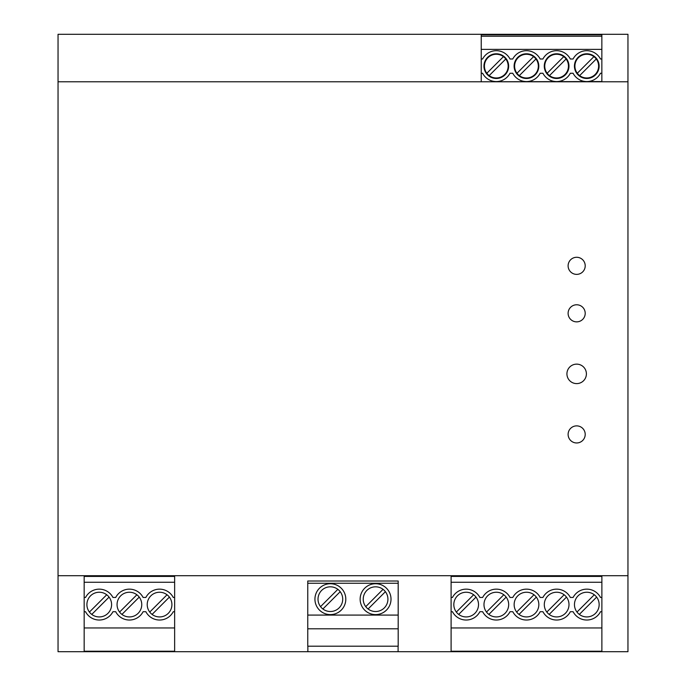 <?xml version="1.0" encoding="UTF-8"?>
<svg xmlns="http://www.w3.org/2000/svg" width="686" height="686" viewBox="0 0 686 686"><rect width="100%" height="100%" fill="white"/><g stroke="black" fill="none" stroke-linecap="round" stroke-linejoin="round"><path stroke-width="1.03" d="M482.61 73.256A15.435 15.435 0 0 0 509.998 73.256L512.768 73.256A15.435 15.435 0 0 0 540.156 73.256L542.926 73.256A15.435 15.435 0 0 0 570.315 73.256L573.084 73.256A15.435 15.435 0 0 0 600.473 73.256L601.854 73.256L601.854 59.005L600.473 59.005A15.435 15.435 0 0 0 573.084 59.005L570.315 59.005A15.435 15.435 0 0 0 542.926 59.005L540.156 59.005A15.435 15.435 0 0 0 512.768 59.005L509.998 59.005A15.435 15.435 0 0 0 482.61 59.005L481.229 59.005L481.229 73.256L482.61 73.256M496.304 53.782A12.348 12.348 0 0 1 508.652 66.13A12.348 12.348 0 0 1 496.304 78.478A12.348 12.348 0 0 1 483.956 66.13A12.348 12.348 0 0 1 496.304 53.782M489.169 75.614A11.876 11.876 0 0 0 505.796 58.996A11.876 11.876 0 0 0 485.679 60.831A11.876 11.876 0 0 0 489.169 75.614L505.796 58.996M526.462 78.478A12.348 12.348 0 0 1 514.114 66.13A12.348 12.348 0 0 1 526.462 53.782A12.348 12.348 0 0 1 538.81 66.13A12.348 12.348 0 0 1 526.462 78.478M503.447 56.638L486.82 73.265M533.597 56.638A11.876 11.876 0 0 0 516.978 73.265A11.876 11.876 0 0 0 537.087 71.43A11.876 11.876 0 0 0 533.597 56.638L516.978 73.265M481.229 34.3L627.956 34.3L627.956 81.788L58.044 81.788L58.044 34.3L481.229 34.3L481.229 59.005M481.229 81.788L601.854 81.565L601.854 73.256M481.229 73.256L481.229 81.565M519.328 75.614L535.955 58.996M593.913 56.638A11.876 11.876 0 0 0 577.286 73.265A11.876 11.876 0 0 0 579.644 75.614L596.263 58.996A11.876 11.876 0 0 0 593.913 56.638L577.286 73.265M556.62 53.782A12.348 12.348 0 0 1 568.968 66.13A12.348 12.348 0 0 1 556.62 78.478A12.348 12.348 0 0 1 544.272 66.13A12.348 12.348 0 0 1 556.62 53.782M586.779 53.782A12.348 12.348 0 0 1 599.127 66.13A12.348 12.348 0 0 1 586.779 78.478A12.348 12.348 0 0 1 574.431 66.13A12.348 12.348 0 0 1 586.779 53.782M601.854 59.005L601.854 49.375L481.229 49.375M601.854 49.375L601.854 34.3M601.854 36.212L481.229 36.212M566.928 373.87A9.733 9.733 0 0 1 576.66 364.137A9.733 9.733 0 0 1 586.401 373.87A9.733 9.733 0 0 1 576.66 383.603A9.733 9.733 0 0 1 566.928 373.87M579.644 75.614A11.876 11.876 0 0 0 596.263 58.996M563.755 56.638L547.136 73.265A11.876 11.876 0 0 0 549.486 75.614L566.104 58.996A11.876 11.876 0 0 0 545.996 60.831A11.876 11.876 0 0 0 547.136 73.265M549.486 75.614A11.876 11.876 0 0 0 566.104 58.996M601.854 34.789L481.229 34.789L601.854 34.772M627.956 81.788L627.956 651.7L451.096 651.7L451.096 627.956L601.879 627.956L601.879 611.715L600.499 611.715A15.435 15.435 0 0 1 573.11 611.715L570.34 611.715A15.435 15.435 0 0 1 542.952 611.715L540.182 611.715A15.435 15.435 0 0 1 512.794 611.715L510.024 611.715A15.435 15.435 0 0 1 482.635 611.715L479.866 611.715A15.435 15.435 0 0 1 452.477 611.715L451.096 611.715L451.096 627.956M58.044 81.788L58.044 575.708L627.956 575.708M568.111 434.427A8.549 8.549 0 0 1 576.66 425.877A8.549 8.549 0 0 1 585.209 434.427A8.549 8.549 0 0 1 576.66 442.967A8.549 8.549 0 0 1 568.111 434.427M568.111 265.825A8.549 8.549 0 0 1 576.66 257.276A8.549 8.549 0 0 1 585.209 265.825A8.549 8.549 0 0 1 576.66 274.374A8.549 8.549 0 0 1 568.111 265.825M568.111 313.313A8.549 8.549 0 0 1 576.66 304.773A8.549 8.549 0 0 1 585.209 313.313A8.549 8.549 0 0 1 576.66 321.863A8.549 8.549 0 0 1 568.111 313.313M58.044 575.708L58.044 651.7L451.096 651.7M307.86 646.195L307.86 651.7L307.86 646.195M398.094 651.7L398.094 646.195L398.094 651.7M84.164 575.708L84.164 651.7M84.164 627.956L174.638 627.956L174.638 651.7M307.86 581.016L398.189 581.016L398.189 583.263L307.757 583.263L307.757 615.085L398.189 615.085L398.189 583.263M398.189 628.796L307.757 628.796L307.757 646.195L398.189 646.195L398.189 615.085M307.757 628.796L307.757 615.085M307.757 581.016L307.757 583.263M601.879 575.708L601.879 611.715M451.096 651.228L601.879 651.228L601.879 627.956M451.096 575.708L451.096 611.715M601.879 582.26L451.096 582.26M451.096 576.429L601.879 576.429M586.804 592.241A12.348 12.348 0 0 1 599.152 604.589A12.348 12.348 0 0 1 586.804 616.937A12.348 12.348 0 0 1 574.456 604.589A12.348 12.348 0 0 1 586.804 592.241M556.646 592.241A12.348 12.348 0 0 1 568.994 604.589A12.348 12.348 0 0 1 556.646 616.937A12.348 12.348 0 0 1 544.298 604.589A12.348 12.348 0 0 1 556.646 592.241M526.488 592.241A12.348 12.348 0 0 1 538.836 604.589A12.348 12.348 0 0 1 526.488 616.937A12.348 12.348 0 0 1 514.14 604.589A12.348 12.348 0 0 1 526.488 592.241M496.33 592.241A12.348 12.348 0 0 1 508.678 604.589A12.348 12.348 0 0 1 496.33 616.937A12.348 12.348 0 0 1 483.982 604.589A12.348 12.348 0 0 1 496.33 592.241M466.171 592.241A12.348 12.348 0 0 0 453.823 604.589A12.348 12.348 0 0 0 466.171 616.937A12.348 12.348 0 0 0 478.519 604.589A12.348 12.348 0 0 0 466.171 592.241M601.879 597.463L600.499 597.463A15.435 15.435 0 0 0 573.11 597.463L570.34 597.463A15.435 15.435 0 0 0 542.952 597.463L540.182 597.463A15.435 15.435 0 0 0 512.794 597.463L510.024 597.463A15.435 15.435 0 0 0 482.635 597.463L479.866 597.463A15.435 15.435 0 0 0 452.477 597.463L451.096 597.463M503.807 594.762L486.503 612.066M488.852 614.416L506.157 597.112M458.694 614.416L475.998 597.112M473.649 594.762L456.344 612.066M576.977 612.066L594.282 594.762M596.631 597.112L579.327 614.416M564.124 594.762L546.819 612.066M549.169 614.416L566.473 597.112M533.965 594.762L516.661 612.066M519.01 614.416L536.315 597.112M174.638 651.228L84.164 651.228M174.638 627.956L174.638 611.715L173.258 611.715A15.435 15.435 0 0 1 145.869 611.715L143.1 611.715A15.435 15.435 0 0 1 115.711 611.715L112.941 611.715A15.435 15.435 0 0 1 85.553 611.715L84.164 611.715M174.638 611.715L174.638 575.708M159.564 592.241A12.348 12.348 0 0 1 171.912 604.589A12.348 12.348 0 0 1 159.564 616.937A12.348 12.348 0 0 1 147.216 604.589A12.348 12.348 0 0 1 159.564 592.241M99.247 592.241A12.348 12.348 0 0 0 86.899 604.589A12.348 12.348 0 0 0 99.247 616.937A12.348 12.348 0 0 0 111.595 604.589A12.348 12.348 0 0 0 99.247 592.241M129.405 592.241A12.348 12.348 0 0 1 141.753 604.589A12.348 12.348 0 0 1 129.405 616.937A12.348 12.348 0 0 1 117.057 604.589A12.348 12.348 0 0 1 129.405 592.241M174.638 597.463L173.258 597.463A15.435 15.435 0 0 0 145.869 597.463L143.1 597.463A15.435 15.435 0 0 0 115.711 597.463L112.941 597.463A15.435 15.435 0 0 0 85.553 597.463L84.164 597.463M167.041 594.762L149.737 612.066M152.086 614.416L169.391 597.112M91.77 614.416L109.074 597.112M106.724 594.762L89.42 612.066M136.883 594.762L119.578 612.066M121.928 614.416L139.232 597.112M174.638 582.26L84.164 582.26M84.164 576.429L174.638 576.429M601.879 651.228L601.879 651.7M314.934 599.17A15.435 15.435 0 0 0 330.369 614.605A15.435 15.435 0 0 0 345.804 599.17A15.435 15.435 0 0 0 330.369 583.735A15.435 15.435 0 0 0 314.934 599.17M330.369 611.518A12.348 12.348 0 0 1 318.664 595.225A12.348 12.348 0 0 1 342.717 599.17A12.348 12.348 0 0 1 330.369 611.518M340.196 591.701L322.892 608.997A12.348 12.348 0 0 1 320.542 606.647L337.846 589.343M375.576 614.605A15.435 15.435 0 0 0 391.011 599.17A15.435 15.435 0 0 0 375.576 583.735A15.435 15.435 0 0 0 360.141 599.17A15.435 15.435 0 0 0 375.576 614.605M375.576 586.822A12.348 12.348 0 0 1 387.924 599.17A12.348 12.348 0 0 1 375.576 611.518A12.348 12.348 0 0 1 363.228 599.17A12.348 12.348 0 0 1 375.576 586.822M368.099 608.997L385.403 591.701M365.749 606.647L383.054 589.343"/></g></svg>
